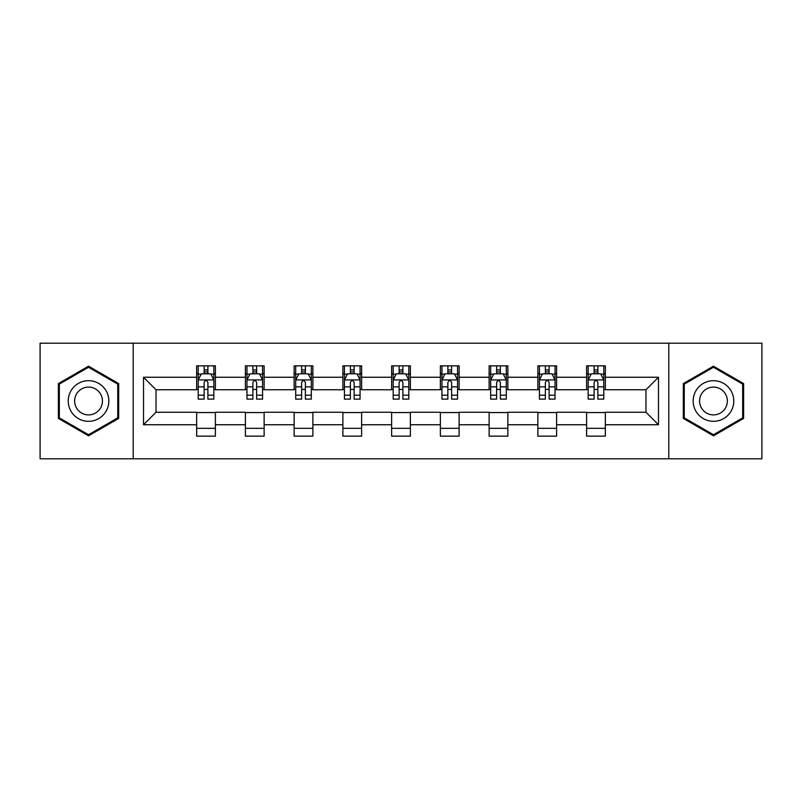<?xml version="1.0" encoding="UTF-8"?>
<svg xmlns="http://www.w3.org/2000/svg" width="802" height="802" viewBox="0 0 802 802"><rect width="100%" height="100%" fill="white"/><g stroke="black" fill="none" stroke-linecap="round" stroke-linejoin="round"><path stroke-width="1.2" d="M668.788 458.804L761.9 458.804L761.9 343.196L668.788 343.196L668.788 458.804L133.212 458.804L133.212 343.196L40.1 343.196L40.1 458.804L133.212 458.804M668.788 343.196L133.212 343.196M605.35 377.251L605.35 365.852L586.603 365.852L586.603 377.251L556.608 377.251L556.608 365.852L537.861 365.852L537.861 377.251L507.866 377.251L507.866 365.852L489.12 365.852L489.12 377.251L459.115 377.251L459.115 365.852L440.368 365.852L440.368 377.251L410.373 377.251L410.373 365.852L391.627 365.852L391.627 377.251L361.632 377.251L361.632 365.852L342.885 365.852L342.885 377.251L312.88 377.251L312.88 365.852L294.133 365.852L294.133 377.251L264.139 377.251L264.139 365.852L245.392 365.852L245.392 377.251L215.397 377.251L215.397 365.852L196.65 365.852L196.65 377.251L143.528 377.251L143.528 424.749L156.029 412.248L196.65 412.248L196.65 436.148L215.397 436.148L215.397 412.248L245.392 412.248L245.392 436.148L264.139 436.148L264.139 412.248L294.133 412.248L294.133 436.148L312.88 436.148L312.88 412.248L342.885 412.248L342.885 436.148L361.632 436.148L361.632 412.248L391.627 412.248L391.627 436.148L410.373 436.148L410.373 412.248L440.368 412.248L440.368 436.148L459.115 436.148L459.115 412.248L489.12 412.248L489.12 436.148L507.866 436.148L507.866 412.248L537.861 412.248L537.861 436.148L556.608 436.148L556.608 412.248L586.603 412.248L586.603 436.148L605.35 436.148L605.35 412.248L645.971 412.248L645.971 389.752L605.35 389.752L605.35 377.251L658.472 377.251L658.472 424.749L605.35 424.749M586.603 424.749L556.608 424.749M537.861 424.749L507.866 424.749M489.12 424.749L459.115 424.749M440.368 424.749L410.373 424.749M391.627 424.749L361.632 424.749M342.885 424.749L312.88 424.749M294.133 424.749L264.139 424.749M245.392 424.749L215.397 424.749M196.65 424.749L143.528 424.749M586.603 377.251L586.603 389.752L556.608 389.752L556.608 377.251M537.861 377.251L537.861 389.752L507.866 389.752L507.866 377.251M489.12 377.251L489.12 389.752L459.115 389.752L459.115 377.251M440.368 377.251L440.368 389.752L410.373 389.752L410.373 377.251M391.627 377.251L391.627 389.752L361.632 389.752L361.632 377.251M342.885 377.251L342.885 389.752L312.88 389.752L312.88 377.251M294.133 377.251L294.133 389.752L264.139 389.752L264.139 377.251M245.392 377.251L245.392 389.752L215.397 389.752L215.397 377.251M196.65 377.251L196.65 389.752L156.029 389.752L143.528 377.251M156.029 389.752L156.029 412.248M658.472 424.749L645.971 412.248M645.971 389.752L658.472 377.251M196.65 373.662L198.204 373.662M204.149 373.662L207.898 373.662M213.833 373.662L215.397 373.662M196.65 389.441L198.204 389.441M204.149 389.441L207.898 389.441M213.833 389.441L215.397 389.441M196.65 412.559L215.397 412.559M196.65 428.338L215.397 428.338M245.392 412.559L264.139 412.559M245.392 428.338L264.139 428.338M245.392 373.662L246.956 373.662M252.891 373.662L256.64 373.662M262.575 373.662L264.139 373.662M245.392 389.441L246.956 389.441M252.891 389.441L256.64 389.441M262.575 389.441L264.139 389.441M294.133 412.559L312.88 412.559M294.133 428.338L312.88 428.338M294.133 373.662L295.697 373.662M301.632 373.662L305.382 373.662M311.326 373.662L312.88 373.662M294.133 389.441L295.697 389.441M301.632 389.441L305.382 389.441M311.326 389.441L312.88 389.441M342.885 412.559L361.632 412.559M342.885 428.338L361.632 428.338M342.885 373.662L344.439 373.662M350.384 373.662L354.133 373.662M360.068 373.662L361.632 373.662M342.885 389.441L344.439 389.441M350.384 389.441L354.133 389.441M360.068 389.441L361.632 389.441M391.627 412.559L410.373 412.559M391.627 428.338L410.373 428.338M391.627 373.662L393.191 373.662M399.125 373.662L402.875 373.662M408.809 373.662L410.373 373.662M391.627 389.441L393.191 389.441M399.125 389.441L402.875 389.441M408.809 389.441L410.373 389.441M440.368 412.559L459.115 412.559M440.368 428.338L459.115 428.338M440.368 373.662L441.932 373.662M447.867 373.662L451.616 373.662M457.561 373.662L459.115 373.662M440.368 389.441L441.932 389.441M447.867 389.441L451.616 389.441M457.561 389.441L459.115 389.441M489.12 412.559L507.866 412.559M489.12 428.338L507.866 428.338M489.12 373.662L490.674 373.662M496.618 373.662L500.368 373.662M506.303 373.662L507.866 373.662M489.12 389.441L490.674 389.441M496.618 389.441L500.368 389.441M506.303 389.441L507.866 389.441M537.861 412.559L556.608 412.559M537.861 428.338L556.608 428.338M537.861 373.662L539.425 373.662M545.36 373.662L549.109 373.662M555.044 373.662L556.608 373.662M537.861 389.441L539.425 389.441M545.36 389.441L549.109 389.441M555.044 389.441L556.608 389.441M586.603 412.559L605.35 412.559M586.603 428.338L605.35 428.338M586.603 373.662L588.167 373.662M594.102 373.662L597.851 373.662M603.796 373.662L605.35 373.662M586.603 389.441L588.167 389.441M594.102 389.441L597.851 389.441M603.796 389.441L605.35 389.441M88.531 435.817L118.686 418.413L118.686 383.587L88.531 366.183L58.376 383.587L58.376 418.413L88.531 435.817M743.624 383.587L713.469 366.183L683.314 383.587L683.314 418.413L713.469 435.817L743.624 418.413L743.624 383.587M207.898 369.912L204.149 369.912M213.833 395.206L207.898 395.206L207.898 399.125L213.833 399.125L213.833 380.068L210.705 373.812L201.332 373.812L198.204 380.068L198.204 399.125L204.149 399.125L204.149 395.206L198.204 395.206M198.204 380.068L198.204 365.852M213.833 380.068L213.833 365.852M204.149 373.812L204.149 365.852M207.898 365.852L207.898 373.812M207.898 395.206L207.898 382.404C206.645 379.998 205.392 379.998 204.149 382.404L204.149 395.206M106.125 411.155A20.311 20.311 0 0 0 98.686 383.406A20.311 20.311 0 0 0 70.947 390.845A20.311 20.311 0 0 0 78.375 418.594A20.311 20.311 0 0 0 106.125 411.155M100.571 407.957A13.905 13.905 0 0 0 95.488 388.96A13.905 13.905 0 0 0 76.491 394.043A13.905 13.905 0 0 0 81.583 413.04A13.905 13.905 0 0 0 100.571 407.957M59.318 417.872L59.318 384.128L88.531 367.266L117.744 384.128L117.744 417.872L88.531 434.734L59.318 417.872M713.469 380.689A20.311 20.311 0 0 0 693.159 401A20.311 20.311 0 0 0 713.469 421.311A20.311 20.311 0 0 0 733.78 401A20.311 20.311 0 0 0 713.469 380.689M713.469 387.095A13.905 13.905 0 0 0 699.565 401A13.905 13.905 0 0 0 713.469 414.905A13.905 13.905 0 0 0 727.374 401A13.905 13.905 0 0 0 713.469 387.095M742.682 417.872L713.469 434.734L684.256 417.872L684.256 384.128L713.469 367.266L742.682 384.128L742.682 417.872M256.64 369.912L252.891 369.912M262.575 395.206L256.64 395.206L256.64 399.125L262.575 399.125L262.575 380.068L259.457 373.812L250.074 373.812L246.956 380.068L246.956 399.125L252.891 399.125L252.891 395.206L246.956 395.206M246.956 380.068L246.956 365.852M262.575 380.068L262.575 365.852M252.891 373.812L252.891 365.852M256.64 365.852L256.64 373.812M256.64 395.206L256.64 382.404C255.387 379.998 254.144 379.998 252.891 382.404L252.891 395.206M305.382 369.912L301.632 369.912M311.326 395.206L305.382 395.206L305.382 399.125L311.326 399.125L311.326 380.068L308.199 373.812L298.825 373.812L295.697 380.068L295.697 399.125L301.632 399.125L301.632 395.206L295.697 395.206M295.697 380.068L295.697 365.852M311.326 380.068L311.326 365.852M301.632 373.812L301.632 365.852M305.382 365.852L305.382 373.812M305.382 395.206L305.382 382.404C304.138 379.998 302.885 379.998 301.632 382.404L301.632 395.206M354.133 369.912L350.384 369.912M360.068 395.206L354.133 395.206L354.133 399.125L360.068 399.125L360.068 380.068L356.94 373.812L347.567 373.812L344.439 380.068L344.439 399.125L350.384 399.125L350.384 395.206L344.439 395.206M344.439 380.068L344.439 365.852M360.068 380.068L360.068 365.852M350.384 373.812L350.384 365.852M354.133 365.852L354.133 373.812M354.133 395.206L354.133 382.404C352.88 379.998 351.627 379.998 350.384 382.404L350.384 395.206M402.875 369.912L399.125 369.912M408.809 395.206L402.875 395.206L402.875 399.125L408.809 399.125L408.809 380.068L405.692 373.812L396.308 373.812L393.191 380.068L393.191 399.125L399.125 399.125L399.125 395.206L393.191 395.206M393.191 380.068L393.191 365.852M408.809 380.068L408.809 365.852M399.125 373.812L399.125 365.852M402.875 365.852L402.875 373.812M402.875 395.206L402.875 382.404C401.632 379.998 400.378 379.998 399.125 382.404L399.125 395.206M451.616 369.912L447.867 369.912M457.561 395.206L451.616 395.206L451.616 399.125L457.561 399.125L457.561 380.068L454.433 373.812L445.06 373.812L441.932 380.068L441.932 399.125L447.867 399.125L447.867 395.206L441.932 395.206M441.932 380.068L441.932 365.852M457.561 380.068L457.561 365.852M447.867 373.812L447.867 365.852M451.616 365.852L451.616 373.812M451.616 395.206L451.616 382.404C450.373 379.998 449.12 379.998 447.867 382.404L447.867 395.206M500.368 369.912L496.618 369.912M506.303 395.206L500.368 395.206L500.368 399.125L506.303 399.125L506.303 380.068L503.175 373.812L493.801 373.812L490.674 380.068L490.674 399.125L496.618 399.125L496.618 395.206L490.674 395.206M490.674 380.068L490.674 365.852M506.303 380.068L506.303 365.852M496.618 373.812L496.618 365.852M500.368 365.852L500.368 373.812M500.368 395.206L500.368 382.404C499.115 379.998 497.872 379.998 496.618 382.404L496.618 395.206M549.109 369.912L545.36 369.912M555.044 395.206L549.109 395.206L549.109 399.125L555.044 399.125L555.044 380.068L551.926 373.812L542.543 373.812L539.425 380.068L539.425 399.125L545.36 399.125L545.36 395.206L539.425 395.206M539.425 380.068L539.425 365.852M555.044 380.068L555.044 365.852M545.36 373.812L545.36 365.852M549.109 365.852L549.109 373.812M549.109 395.206L549.109 382.404C547.866 379.998 546.613 379.998 545.36 382.404L545.36 395.206M597.851 369.912L594.102 369.912M603.796 395.206L597.851 395.206L597.851 399.125L603.796 399.125L603.796 380.068L600.668 373.812L591.295 373.812L588.167 380.068L588.167 399.125L594.102 399.125L594.102 395.206L588.167 395.206M588.167 380.068L588.167 365.852M603.796 380.068L603.796 365.852M594.102 373.812L594.102 365.852M597.851 365.852L597.851 373.812M597.851 395.206L597.851 382.404C596.608 379.998 595.355 379.998 594.102 382.404L594.102 395.206M213.753 379.907L198.284 379.907M198.204 374.193L201.142 374.193M210.896 374.193L213.833 374.193M204.149 386.835L198.204 386.835M213.833 386.835L207.898 386.835M207.898 371.897L204.149 371.897M262.495 379.907L247.036 379.907M246.956 374.193L249.893 374.193M259.637 374.193L262.575 374.193M252.891 386.835L246.956 386.835M262.575 386.835L256.64 386.835M256.64 371.897L252.891 371.897M311.246 379.907L295.778 379.907M295.697 374.193L298.635 374.193M308.389 374.193L311.326 374.193M301.632 386.835L295.697 386.835M311.326 386.835L305.382 386.835M305.382 371.897L301.632 371.897M359.988 379.907L344.519 379.907M344.439 374.193L347.376 374.193M357.131 374.193L360.068 374.193M350.384 386.835L344.439 386.835M360.068 386.835L354.133 386.835M354.133 371.897L350.384 371.897M408.729 379.907L393.271 379.907M393.191 374.193L396.128 374.193M405.872 374.193L408.809 374.193M399.125 386.835L393.191 386.835M408.809 386.835L402.875 386.835M402.875 371.897L399.125 371.897M457.481 379.907L442.012 379.907M441.932 374.193L444.869 374.193M454.624 374.193L457.561 374.193M447.867 386.835L441.932 386.835M457.561 386.835L451.616 386.835M451.616 371.897L447.867 371.897M506.222 379.907L490.754 379.907M490.674 374.193L493.611 374.193M503.365 374.193L506.303 374.193M496.618 386.835L490.674 386.835M506.303 386.835L500.368 386.835M500.368 371.897L496.618 371.897M554.964 379.907L539.505 379.907M539.425 374.193L542.363 374.193M552.107 374.193L555.044 374.193M545.36 386.835L539.425 386.835M555.044 386.835L549.109 386.835M549.109 371.897L545.36 371.897M603.716 379.907L588.247 379.907M588.167 374.193L591.104 374.193M600.858 374.193L603.796 374.193M594.102 386.835L588.167 386.835M603.796 386.835L597.851 386.835M597.851 371.897L594.102 371.897"/></g></svg>
